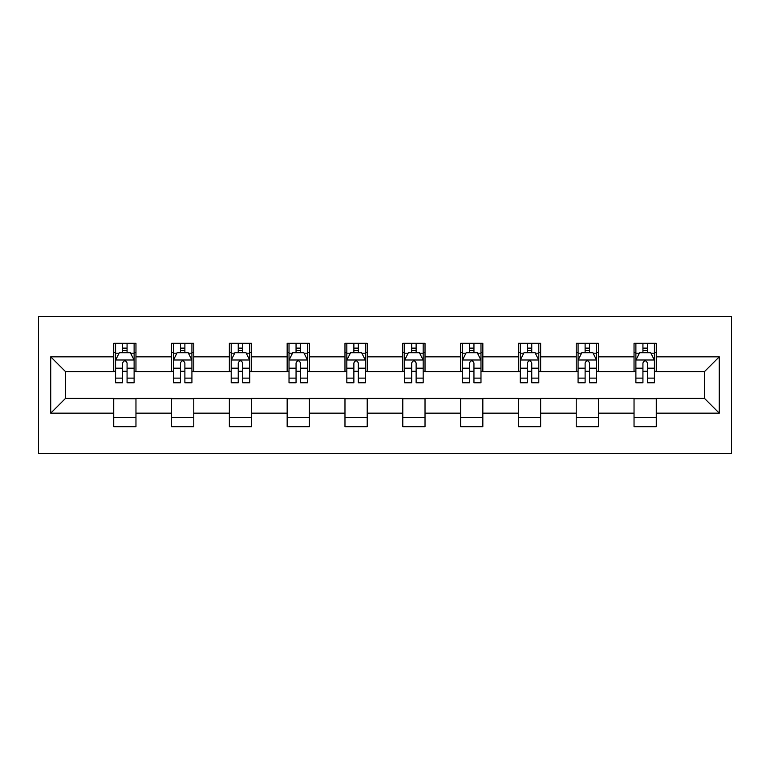 <?xml version="1.0" encoding="UTF-8"?>
<svg xmlns="http://www.w3.org/2000/svg" width="770" height="770" viewBox="0 0 770 770"><rect width="100%" height="100%" fill="white"/><g stroke="black" fill="none" stroke-linecap="round" stroke-linejoin="round"><path stroke-width="1.16" d="M38.5 453.559L731.5 453.559L731.5 316.441L38.5 316.441L38.5 453.559M656.271 356.837L656.271 343.305L634.037 343.305L634.037 356.837L598.463 356.837L598.463 343.305L576.22 343.305L576.22 356.837L540.646 356.837L540.646 343.305L518.412 343.305L518.412 356.837L482.838 356.837L482.838 343.305L460.604 343.305L460.604 356.837L425.021 356.837L425.021 343.305L402.787 343.305L402.787 356.837L367.213 356.837L367.213 343.305L344.979 343.305L344.979 356.837L309.396 356.837L309.396 343.305L287.162 343.305L287.162 356.837L251.588 356.837L251.588 343.305L229.354 343.305L229.354 356.837L193.78 356.837L193.78 343.305L171.537 343.305L171.537 356.837L135.963 356.837L135.963 343.305L113.729 343.305L113.729 356.837L50.733 356.837L50.733 413.163L65.556 398.34L113.729 398.34L113.729 426.695L135.963 426.695L135.963 398.34L171.537 398.34L171.537 426.695L193.78 426.695L193.78 398.34L229.354 398.34L229.354 426.695L251.588 426.695L251.588 398.34L287.162 398.34L287.162 426.695L309.396 426.695L309.396 398.34L344.979 398.34L344.979 426.695L367.213 426.695L367.213 398.34L402.787 398.34L402.787 426.695L425.021 426.695L425.021 398.34L460.604 398.34L460.604 426.695L482.838 426.695L482.838 398.34L518.412 398.34L518.412 426.695L540.646 426.695L540.646 398.34L576.22 398.34L576.22 426.695L598.463 426.695L598.463 398.34L634.037 398.34L634.037 426.695L656.271 426.695L656.271 398.34L704.444 398.34L704.444 371.66L656.271 371.66L656.271 356.837L719.267 356.837L719.267 413.163L656.271 413.163M634.037 413.163L598.463 413.163M576.22 413.163L540.646 413.163M518.412 413.163L482.838 413.163M460.604 413.163L425.021 413.163M402.787 413.163L367.213 413.163M344.979 413.163L309.396 413.163M287.162 413.163L251.588 413.163M229.354 413.163L193.78 413.163M171.537 413.163L135.963 413.163M113.729 413.163L50.733 413.163M634.037 356.837L634.037 371.66L598.463 371.66L598.463 356.837M576.22 356.837L576.22 371.66L540.646 371.66L540.646 356.837M518.412 356.837L518.412 371.66L482.838 371.66L482.838 356.837M460.604 356.837L460.604 371.66L425.021 371.66L425.021 356.837M402.787 356.837L402.787 371.66L367.213 371.66L367.213 356.837M344.979 356.837L344.979 371.66L309.396 371.66L309.396 356.837M287.162 356.837L287.162 371.66L251.588 371.66L251.588 356.837M229.354 356.837L229.354 371.66L193.78 371.66L193.78 356.837M171.537 356.837L171.537 371.66L135.963 371.66L135.963 356.837M113.729 356.837L113.729 371.66L65.556 371.66L50.733 356.837M65.556 371.66L65.556 398.34M719.267 413.163L704.444 398.34M704.444 371.66L719.267 356.837M113.729 352.573L115.587 352.573M122.623 352.573L127.069 352.573M134.115 352.573L135.963 352.573M113.729 371.284L115.587 371.284M122.623 371.284L127.069 371.284M134.115 371.284L135.963 371.284M113.729 398.716L135.963 398.716M113.729 417.427L135.963 417.427M171.537 398.716L193.78 398.716M171.537 417.427L193.78 417.427M171.537 352.573L173.394 352.573M180.44 352.573L184.887 352.573M191.923 352.573L193.78 352.573M171.537 371.284L173.394 371.284M180.44 371.284L184.887 371.284M191.923 371.284L193.78 371.284M229.354 398.716L251.588 398.716M229.354 417.427L251.588 417.427M229.354 352.573L231.202 352.573M238.248 352.573L242.694 352.573M249.74 352.573L251.588 352.573M229.354 371.284L231.202 371.284M238.248 371.284L242.694 371.284M249.74 371.284L251.588 371.284M287.162 398.716L309.396 398.716M287.162 417.427L309.396 417.427M287.162 352.573L289.019 352.573M296.055 352.573L300.502 352.573M307.548 352.573L309.396 352.573M287.162 371.284L289.019 371.284M296.055 371.284L300.502 371.284M307.548 371.284L309.396 371.284M344.979 398.716L367.213 398.716M344.979 417.427L367.213 417.427M344.979 352.573L346.827 352.573M353.873 352.573L358.32 352.573M365.355 352.573L367.213 352.573M344.979 371.284L346.827 371.284M353.873 371.284L358.32 371.284M365.355 371.284L367.213 371.284M402.787 398.716L425.021 398.716M402.787 417.427L425.021 417.427M402.787 352.573L404.645 352.573M411.681 352.573L416.127 352.573M423.173 352.573L425.021 352.573M402.787 371.284L404.645 371.284M411.681 371.284L416.127 371.284M423.173 371.284L425.021 371.284M460.604 398.716L482.838 398.716M460.604 417.427L482.838 417.427M460.604 352.573L462.452 352.573M469.498 352.573L473.945 352.573M480.981 352.573L482.838 352.573M460.604 371.284L462.452 371.284M469.498 371.284L473.945 371.284M480.981 371.284L482.838 371.284M518.412 398.716L540.646 398.716M518.412 417.427L540.646 417.427M518.412 352.573L520.26 352.573M527.306 352.573L531.752 352.573M538.798 352.573L540.646 352.573M518.412 371.284L520.26 371.284M527.306 371.284L531.752 371.284M538.798 371.284L540.646 371.284M576.22 398.716L598.463 398.716M576.22 417.427L598.463 417.427M576.22 352.573L578.077 352.573M585.113 352.573L589.56 352.573M596.606 352.573L598.463 352.573M576.22 371.284L578.077 371.284M585.113 371.284L589.56 371.284M596.606 371.284L598.463 371.284M634.037 398.716L656.271 398.716M634.037 417.427L656.271 417.427M634.037 352.573L635.885 352.573M642.931 352.573L647.378 352.573M654.413 352.573L656.271 352.573M634.037 371.284L635.885 371.284M642.931 371.284L647.378 371.284M654.413 371.284L656.271 371.284M127.069 348.127L122.623 348.127M134.115 378.128L127.069 378.128L127.069 382.777L134.115 382.777L134.115 360.168L130.409 352.756L119.292 352.756L115.587 360.168L115.587 382.777L122.623 382.777L122.623 378.128L115.587 378.128M115.587 360.168L115.587 343.305M134.115 360.168L134.115 343.305M122.623 352.756L122.623 343.305M127.069 343.305L127.069 352.756M127.069 378.128L127.069 362.949C125.587 360.091 124.105 360.091 122.623 362.949L122.623 378.128M184.887 348.127L180.44 348.127M191.923 378.128L184.887 378.128L184.887 382.777L191.923 382.777L191.923 360.168L188.217 352.756L177.1 352.756L173.394 360.168L173.394 382.777L180.44 382.777L180.44 378.128L173.394 378.128M173.394 360.168L173.394 343.305M191.923 360.168L191.923 343.305M180.44 352.756L180.44 343.305M184.887 343.305L184.887 352.756M184.887 378.128L184.887 362.949C183.404 360.091 181.922 360.091 180.44 362.949L180.44 378.128M242.694 348.127L238.248 348.127M249.74 378.128L242.694 378.128L242.694 382.777L249.74 382.777L249.74 360.168L246.025 352.756L234.908 352.756L231.202 360.168L231.202 382.777L238.248 382.777L238.248 378.128L231.202 378.128M231.202 360.168L231.202 343.305M249.74 360.168L249.74 343.305M238.248 352.756L238.248 343.305M242.694 343.305L242.694 352.756M242.694 378.128L242.694 362.949C241.212 360.091 239.73 360.091 238.248 362.949L238.248 378.128M300.502 348.127L296.055 348.127M307.548 378.128L300.502 378.128L300.502 382.777L307.548 382.777L307.548 360.168L303.842 352.756L292.725 352.756L289.019 360.168L289.019 382.777L296.055 382.777L296.055 378.128L289.019 378.128M289.019 360.168L289.019 343.305M307.548 360.168L307.548 343.305M296.055 352.756L296.055 343.305M300.502 343.305L300.502 352.756M300.502 378.128L300.502 362.949C299.03 360.091 297.547 360.091 296.055 362.949L296.055 378.128M358.32 348.127L353.873 348.127M365.355 378.128L358.32 378.128L358.32 382.777L365.355 382.777L365.355 360.168L361.65 352.756L350.533 352.756L346.827 360.168L346.827 382.777L353.873 382.777L353.873 378.128L346.827 378.128M346.827 360.168L346.827 343.305M365.355 360.168L365.355 343.305M353.873 352.756L353.873 343.305M358.32 343.305L358.32 352.756M358.32 378.128L358.32 362.949C356.837 360.091 355.355 360.091 353.873 362.949L353.873 378.128M416.127 348.127L411.681 348.127M423.173 378.128L416.127 378.128L416.127 382.777L423.173 382.777L423.173 360.168L419.467 352.756L408.35 352.756L404.645 360.168L404.645 382.777L411.681 382.777L411.681 378.128L404.645 378.128M404.645 360.168L404.645 343.305M423.173 360.168L423.173 343.305M411.681 352.756L411.681 343.305M416.127 343.305L416.127 352.756M416.127 378.128L416.127 362.949C414.645 360.091 413.163 360.091 411.681 362.949L411.681 378.128M473.945 348.127L469.498 348.127M480.981 378.128L473.945 378.128L473.945 382.777L480.981 382.777L480.981 360.168L477.275 352.756L466.158 352.756L462.452 360.168L462.452 382.777L469.498 382.777L469.498 378.128L462.452 378.128M462.452 360.168L462.452 343.305M480.981 360.168L480.981 343.305M469.498 352.756L469.498 343.305M473.945 343.305L473.945 352.756M473.945 378.128L473.945 362.949C472.462 360.091 470.98 360.091 469.498 362.949L469.498 378.128M531.752 348.127L527.306 348.127M538.798 378.128L531.752 378.128L531.752 382.777L538.798 382.777L538.798 360.168L535.092 352.756L523.975 352.756L520.26 360.168L520.26 382.777L527.306 382.777L527.306 378.128L520.26 378.128M520.26 360.168L520.26 343.305M538.798 360.168L538.798 343.305M527.306 352.756L527.306 343.305M531.752 343.305L531.752 352.756M531.752 378.128L531.752 362.949C530.27 360.091 528.788 360.091 527.306 362.949L527.306 378.128M589.56 348.127L585.113 348.127M596.606 378.128L589.56 378.128L589.56 382.777L596.606 382.777L596.606 360.168L592.9 352.756L581.783 352.756L578.077 360.168L578.077 382.777L585.113 382.777L585.113 378.128L578.077 378.128M578.077 360.168L578.077 343.305M596.606 360.168L596.606 343.305M585.113 352.756L585.113 343.305M589.56 343.305L589.56 352.756M589.56 378.128L589.56 362.949C588.087 360.091 586.605 360.091 585.113 362.949L585.113 378.128M647.378 348.127L642.931 348.127M654.413 378.128L647.378 378.128L647.378 382.777L654.413 382.777L654.413 360.168L650.708 352.756L639.591 352.756L635.885 360.168L635.885 382.777L642.931 382.777L642.931 378.128L635.885 378.128M635.885 360.168L635.885 343.305M654.413 360.168L654.413 343.305M642.931 352.756L642.931 343.305M647.378 343.305L647.378 352.756M647.378 378.128L647.378 362.949C645.895 360.091 644.413 360.091 642.931 362.949L642.931 378.128M134.019 359.985L115.673 359.985M115.587 353.199L119.061 353.199M130.631 353.199L134.115 353.199M122.623 368.195L115.587 368.195M134.115 368.195L127.069 368.195M127.069 350.485L122.623 350.485M191.826 359.985L173.491 359.985M173.394 353.199L176.879 353.199M188.438 353.199L191.923 353.199M180.44 368.195L173.394 368.195M191.923 368.195L184.887 368.195M184.887 350.485L180.44 350.485M249.644 359.985L231.298 359.985M231.202 353.199L234.686 353.199M246.256 353.199L249.74 353.199M238.248 368.195L231.202 368.195M249.74 368.195L242.694 368.195M242.694 350.485L238.248 350.485M307.451 359.985L289.106 359.985M289.019 353.199L292.504 353.199M304.063 353.199L307.548 353.199M296.055 368.195L289.019 368.195M307.548 368.195L300.502 368.195M300.502 350.485L296.055 350.485M365.269 359.985L346.923 359.985M346.827 353.199L350.311 353.199M361.871 353.199L365.355 353.199M353.873 368.195L346.827 368.195M365.355 368.195L358.32 368.195M358.32 350.485L353.873 350.485M423.077 359.985L404.731 359.985M404.645 353.199L408.129 353.199M419.689 353.199L423.173 353.199M411.681 368.195L404.645 368.195M423.173 368.195L416.127 368.195M416.127 350.485L411.681 350.485M480.894 359.985L462.549 359.985M462.452 353.199L465.937 353.199M477.496 353.199L480.981 353.199M469.498 368.195L462.452 368.195M480.981 368.195L473.945 368.195M473.945 350.485L469.498 350.485M538.702 359.985L520.356 359.985M520.26 353.199L523.744 353.199M535.314 353.199L538.798 353.199M527.306 368.195L520.26 368.195M538.798 368.195L531.752 368.195M531.752 350.485L527.306 350.485M596.509 359.985L578.174 359.985M578.077 353.199L581.562 353.199M593.121 353.199L596.606 353.199M585.113 368.195L578.077 368.195M596.606 368.195L589.56 368.195M589.56 350.485L585.113 350.485M654.327 359.985L635.981 359.985M635.885 353.199L639.37 353.199M650.939 353.199L654.413 353.199M642.931 368.195L635.885 368.195M654.413 368.195L647.378 368.195M647.378 350.485L642.931 350.485"/></g></svg>

